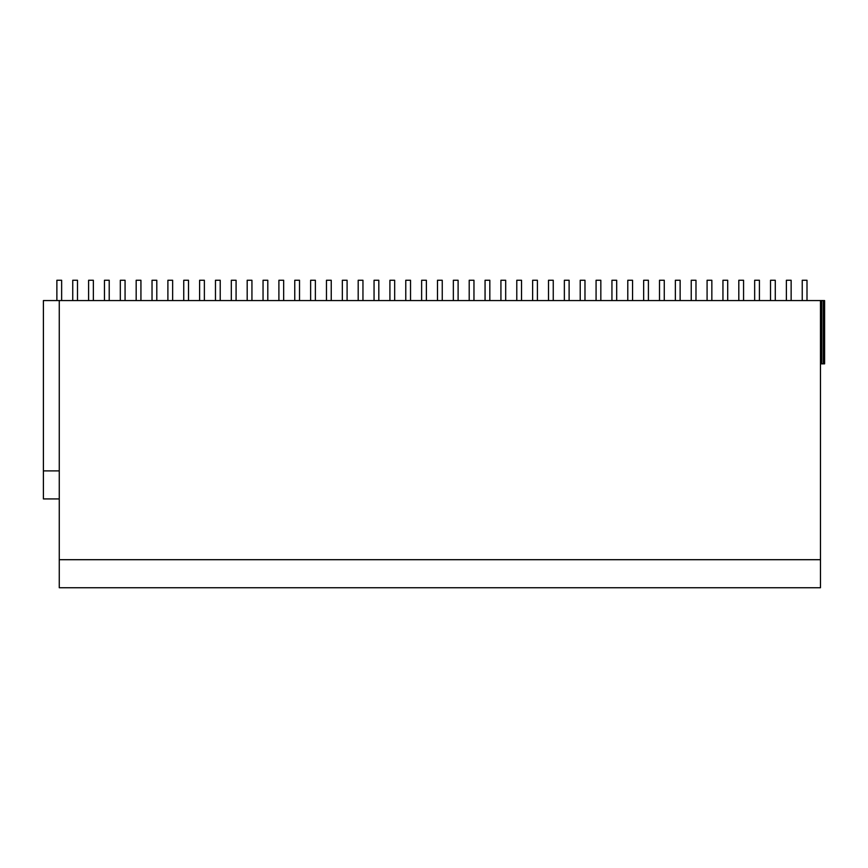 <?xml version="1.0" encoding="UTF-8"?>
<svg xmlns="http://www.w3.org/2000/svg" width="868" height="868" viewBox="0 0 868 868"><rect width="100%" height="100%" fill="white"/><g stroke="black" fill="none" stroke-linecap="round" stroke-linejoin="round"><path stroke-width="1.3" d="M59.263 498.926L43.4 498.926L43.4 300.567L824.6 300.567L824.6 363.844L820.477 363.844M59.263 470.89L43.4 470.89M820.477 300.567L820.477 559.697L59.263 559.697L59.263 300.567M820.477 559.697L820.477 587.734L59.263 587.734L59.263 559.697M823.331 300.567L823.331 363.844M821.746 300.567L821.746 363.844M72.738 300.567L72.738 280.266L77.502 280.266L77.502 300.567M56.876 300.567L56.876 280.266L61.639 280.266L61.639 300.567M104.453 300.567L104.453 280.266L109.216 280.266L109.216 300.567M88.601 300.567L88.601 280.266L93.353 280.266L93.353 300.567M136.178 300.567L136.178 280.266L140.931 280.266L140.931 300.567M120.316 300.567L120.316 280.266L125.068 280.266L125.068 300.567M167.893 300.567L167.893 280.266L172.645 280.266L172.645 300.567M152.03 300.567L152.03 280.266L156.793 280.266L156.793 300.567M199.607 300.567L199.607 280.266L204.371 280.266L204.371 300.567M183.745 300.567L183.745 280.266L188.508 280.266L188.508 300.567M231.322 300.567L231.322 280.266L236.085 280.266L236.085 300.567M215.47 300.567L215.47 280.266L220.222 280.266L220.222 300.567M263.047 300.567L263.047 280.266L267.8 280.266L267.8 300.567M247.185 300.567L247.185 280.266L251.937 280.266L251.937 300.567M294.762 300.567L294.762 280.266L299.514 280.266L299.514 300.567M278.899 300.567L278.899 280.266L283.662 280.266L283.662 300.567M326.476 300.567L326.476 280.266L331.24 280.266L331.24 300.567M310.625 300.567L310.625 280.266L315.377 280.266L315.377 300.567M358.191 300.567L358.191 280.266L362.954 280.266L362.954 300.567M342.339 300.567L342.339 280.266L347.091 280.266L347.091 300.567M389.916 300.567L389.916 280.266L394.669 280.266L394.669 300.567M374.054 300.567L374.054 280.266L378.817 280.266L378.817 300.567M421.631 300.567L421.631 280.266L426.383 280.266L426.383 300.567M405.768 300.567L405.768 280.266L410.531 280.266L410.531 300.567M453.346 300.567L453.346 280.266L458.109 280.266L458.109 300.567M437.494 300.567L437.494 280.266L442.246 280.266L442.246 300.567M485.06 300.567L485.06 280.266L489.823 280.266L489.823 300.567M469.208 300.567L469.208 280.266L473.961 280.266L473.961 300.567M516.785 300.567L516.785 280.266L521.538 280.266L521.538 300.567M500.923 300.567L500.923 280.266L505.686 280.266L505.686 300.567M548.5 300.567L548.5 280.266L553.252 280.266L553.252 300.567M532.637 300.567L532.637 280.266L537.4 280.266L537.4 300.567M580.215 300.567L580.215 280.266L584.978 280.266L584.978 300.567M564.363 300.567L564.363 280.266L569.115 280.266L569.115 300.567M611.94 300.567L611.94 280.266L616.692 280.266L616.692 300.567M596.077 300.567L596.077 280.266L600.83 280.266L600.83 300.567M643.655 300.567L643.655 280.266L648.407 280.266L648.407 300.567M627.792 300.567L627.792 280.266L632.555 280.266L632.555 300.567M675.369 300.567L675.369 280.266L680.132 280.266L680.132 300.567M659.506 300.567L659.506 280.266L664.27 280.266L664.27 300.567M707.084 300.567L707.084 280.266L711.847 280.266L711.847 300.567M691.232 300.567L691.232 280.266L695.984 280.266L695.984 300.567M738.809 300.567L738.809 280.266L743.561 280.266L743.561 300.567M722.946 300.567L722.946 280.266L727.699 280.266L727.699 300.567M770.524 300.567L770.524 280.266L775.276 280.266L775.276 300.567M754.661 300.567L754.661 280.266L759.424 280.266L759.424 300.567M802.238 300.567L802.238 280.266L807.001 280.266L807.001 300.567M786.375 300.567L786.375 280.266L791.139 280.266L791.139 300.567"/></g></svg>

